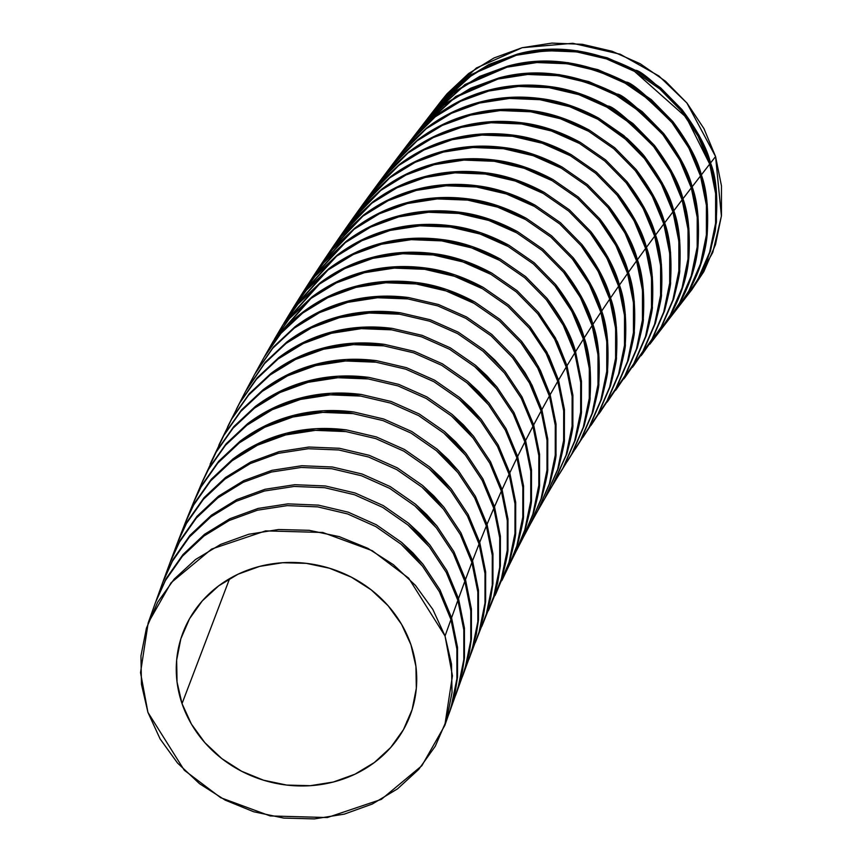 <?xml version="1.0" encoding="UTF-8"?>
<svg xmlns="http://www.w3.org/2000/svg" width="862" height="862" viewBox="0 0 862 862"><rect width="100%" height="100%" fill="white"/><g stroke="black" fill="none" stroke-linecap="round" stroke-linejoin="round"><path stroke-width="1.29" d="M229.615 578.628L182.033 703.618A120.939 110.993 15.8 0 1 188.649 620.338A120.939 110.993 15.8 0 1 305.299 563.231A120.939 110.993 15.8 0 1 410.948 644.787L401.563 624.325L388.137 605.77L371.199 589.845L351.384 577.174L329.456 568.22L306.269 563.339L282.704 562.724L259.667 566.388L238.041 574.2L218.668 585.858L202.279 600.9L189.511 618.765L180.858 638.764L176.645 660.12L177.044 682.025L182.033 703.618L191.407 724.091L204.833 742.645L221.771 758.571L241.586 771.242L263.513 780.196L286.701 785.077L310.277 785.691L333.314 782.028L354.928 774.216L374.313 762.558L390.691 747.516L403.459 729.651L412.111 709.652L416.324 688.285L415.926 666.391L410.948 644.787A120.939 110.993 15.8 0 1 404.321 728.099A120.939 110.993 15.8 0 1 287.66 785.185A120.939 110.993 15.8 0 1 182.033 703.618L229.615 578.628M686.971 295.978L691.981 289.513L712.777 252.458L721.408 216.06L715.568 156.528L710.536 163.015C716.71 178.111 718.294 200.652 715.309 230.639C709.178 256.52 703.672 272.36 698.77 278.178L686.637 296.409M677.844 307.756L686.13 297.056L697.94 279.234C708.241 259.871 714.124 241.198 715.589 223.236C717.486 202.462 715.525 182.755 709.695 164.092L701.334 174.889C706.678 189.187 708.639 208.884 707.217 233.99C705.773 251.93 699.912 270.571 689.643 289.912L677.521 308.176M668.815 319.436L677.026 308.822L688.792 291.011C699.06 271.67 704.922 253.04 706.377 235.1C708.273 214.326 706.312 194.618 700.494 175.977L692.132 186.806C697.487 201.105 699.448 220.834 698.015 245.982C696.55 263.944 690.667 282.607 680.366 301.969L668.503 319.856M659.883 331.062L668.007 320.502L679.536 303.025C689.837 283.663 695.72 265 697.186 247.028C699.082 226.264 697.121 206.546 691.292 187.884L682.941 198.756C688.307 213.054 690.268 232.783 688.824 257.932C687.37 275.894 681.486 294.556 671.175 313.919L659.57 331.471M651.047 342.634L659.074 332.118L670.356 314.986L682.025 287.983C686.648 269.655 688.641 259.99 687.995 258.988C689.428 233.861 687.467 214.142 682.111 199.844L673.782 210.77C679.137 225.068 681.099 244.797 679.665 269.946C680.29 271.002 678.308 280.646 673.696 298.866L662.005 325.922L650.745 343.044M642.309 354.185L661.186 327L672.856 299.998C677.478 281.712 679.471 272.047 678.836 271.002C680.258 245.875 678.297 226.167 672.942 211.869L664.634 222.859C669.989 237.169 671.951 256.887 670.517 282.036C671.142 283.135 669.149 292.778 664.548 310.956L652.857 338.012L642.007 354.573M633.667 365.714L652.038 339.1L663.708 312.087C668.33 293.845 670.324 284.191 669.688 283.102C671.121 257.975 669.16 238.268 663.805 223.958L655.519 235.046C660.874 249.355 662.835 269.073 661.402 294.211C662.016 295.364 660.023 305.008 655.432 323.131L643.742 350.187L633.376 366.102M625.133 377.265L642.923 351.287L654.592 324.284C659.204 306.096 661.197 296.431 660.572 295.289C662.005 270.172 660.044 250.465 654.689 236.156L646.435 247.329C651.791 261.649 653.752 281.378 652.308 306.506C652.911 307.723 650.929 317.356 646.349 335.426L634.647 362.482L624.853 377.642M616.707 388.827L633.839 363.581L645.509 336.579C650.11 318.455 652.103 308.801 651.489 307.594C652.922 282.477 650.961 262.77 645.606 248.461L637.384 259.753C642.74 274.073 644.701 293.802 643.267 318.929C643.86 320.211 641.867 329.844 637.298 347.839L625.607 374.895L616.427 389.204M608.378 400.431L624.788 376.015L636.468 349.013C641.048 330.954 643.041 321.3 642.449 320.028C643.882 294.923 641.921 275.204 636.565 260.895L628.376 272.317C633.732 286.637 635.693 306.333 634.27 331.407C634.831 332.851 632.848 342.505 628.312 360.359L616.675 387.318L608.109 400.808M600.167 412.101L615.845 388.482L627.504 361.447C632.018 343.701 634.001 334.079 633.451 332.581C634.885 307.497 632.923 287.789 627.568 273.469L619.422 285.053C624.778 299.373 626.739 319.069 625.306 344.132C625.866 345.662 623.872 355.306 619.347 373.074L607.721 400.033L599.887 412.489M592.054 423.845L606.891 401.218L618.56 374.183C623.054 356.523 625.036 346.901 624.497 345.328C625.931 320.244 623.969 300.536 618.614 286.216L610.522 297.95C615.877 312.281 617.838 331.978 616.405 357.04C616.944 358.646 614.962 368.3 610.447 385.982L598.81 412.941L591.774 424.244M584.037 435.698L597.991 414.137L609.66 387.103C614.143 369.529 616.125 359.907 615.597 358.247C617.03 333.174 615.069 313.466 609.714 299.136L601.676 311.053C607.031 325.383 608.992 345.08 607.559 370.143C608.087 371.845 606.094 381.489 601.601 399.074L589.964 426.033L583.757 436.118M576.139 447.669L589.145 427.25L600.814 400.227C605.286 382.739 607.268 373.117 606.751 371.36C608.195 346.298 606.234 326.59 600.879 312.26L592.894 324.371C598.25 338.712 600.211 358.398 598.778 383.45C599.284 385.249 597.301 394.893 592.819 412.381L581.182 439.34L575.848 448.111M568.338 459.78L580.374 440.579L592.032 413.555C596.493 396.164 598.476 386.542 597.98 384.689C599.424 359.637 597.463 339.93 592.108 325.588L584.188 337.904C589.554 352.267 591.504 371.985 590.061 397.059C590.556 398.89 588.563 408.534 584.08 425.968L572.379 453.013L568.036 460.254M560.645 472.053L571.603 454.242L583.283 427.25C587.787 409.752 589.78 400.097 589.274 398.276C590.718 373.214 588.757 353.506 583.402 339.154L575.547 351.696L581.462 381.155L581.419 410.851C581.904 412.79 579.91 422.423 575.45 439.749L563.737 466.795L560.332 472.559M553.048 484.498L562.972 468.044L574.652 441.053C579.135 423.673 581.128 414.019 580.643 412.079L580.686 382.437L574.771 352.967L566.991 365.747L572.907 395.205L572.864 424.891C573.327 426.949 571.334 436.581 566.884 453.8L552.725 485.047M545.56 497.169L554.417 482.106L566.097 455.125C570.558 437.864 572.562 428.198 572.088 426.151L572.131 396.509L566.215 367.04L558.522 380.077L564.438 409.525L564.384 439.221C564.826 441.398 562.832 451.031 558.414 468.131L545.226 497.74L558.414 468.131L564.384 439.221L564.438 409.525L558.522 380.077L566.215 367.04L554.643 339.186L537.748 313.768L516.252 291.895L491.028 274.418C471.223 263.718 451.936 257.232 433.155 254.958C412.295 252.232 392.21 253.363 372.89 258.341C353.549 263.266 335.727 271.842 319.436 284.094L282.919 324.855L274.342 339.391L311.775 297.11C328.077 284.869 345.888 276.293 365.24 271.379C384.538 266.401 404.612 265.28 425.451 267.996C444.232 270.28 463.519 276.767 483.313 287.455L508.602 304.976L530.033 326.795L548.943 356.092L558.522 380.077L546.95 352.235L530.033 326.795L508.602 304.976L483.313 287.455L455.201 274.956L425.451 267.996L394.968 266.789L365.24 271.379L337.064 281.637L311.775 297.11L290.235 317.227L274.342 339.391M538.168 510.056L545.948 496.458L557.639 469.478C562.078 452.334 564.071 442.68 563.629 440.504L563.673 410.862L557.757 381.392L550.139 394.699L556.033 424.007L556.012 453.768C556.421 456.138 554.438 465.782 550.042 482.698L537.834 510.638L550.042 482.698L556.012 453.768L556.033 424.007L550.139 394.699L557.757 381.392L546.174 353.539L529.29 328.131L507.783 306.258L482.558 288.781C462.765 278.081 443.477 271.595 424.686 269.321C403.836 266.595 383.752 267.726 364.432 272.704C345.091 277.629 327.269 286.206 310.966 298.457L273.491 340.856L264.839 355.995C275.689 337.441 288.511 322.722 303.273 311.828C319.543 299.588 337.333 291 356.642 286.065C375.951 281.066 396.024 279.913 416.863 282.607C435.687 284.859 454.996 291.334 474.822 302.023L500.1 319.5L521.639 341.406L533.212 357.59L540.474 370.552L550.139 394.699L538.481 366.706L521.639 341.406L500.1 319.5L474.822 302.023L446.753 289.567L416.863 282.607L386.553 281.421L356.642 286.065L328.605 296.302L303.273 311.828L281.723 332.01L264.569 356.469M530.884 523.191L537.629 511.004L549.309 483.991C553.673 467.161 555.656 457.55 555.257 455.136L555.279 425.332L549.385 396.046L541.853 409.633L547.747 438.941L547.726 468.702C548.124 471.18 546.131 480.824 541.756 497.633L530.561 523.784M523.697 536.606L530.227 524.398L541.034 498.958C545.377 482.235 547.359 472.624 546.982 470.102L547.004 440.299L541.11 411.012L533.675 424.901L539.569 454.209L539.547 483.97C539.924 486.556 537.931 496.2 533.578 512.901L523.396 537.177L533.578 512.901L539.547 483.97L539.569 454.209L533.675 424.901L541.11 411.012L529.462 383.03L512.588 357.687L491.092 335.835L465.76 318.315L437.756 305.891L407.855 298.92C387.027 296.226 366.964 297.368 347.666 302.357C328.357 307.292 310.568 315.869 294.298 328.099L272.704 348.302L254.893 373.946L246.575 389.484L265.259 362.212L286.809 342.02C303.079 329.79 320.869 321.203 340.178 316.257C359.486 311.257 379.549 310.104 400.399 312.798L430.289 319.77L458.358 332.226L483.636 349.703L494.896 360.111L505.175 371.608L522.016 396.908L533.675 424.901L522.016 396.908L505.175 371.608L483.636 349.703L458.358 332.226L430.289 319.77L400.399 312.798L370.089 311.624L340.178 316.257L312.141 326.504L286.809 342.02L265.259 362.212L246.155 390.292M516.618 550.312L523.051 537.834L532.856 514.258C537.188 497.643 539.17 488.021 538.804 485.403L538.825 455.599L532.932 426.313L525.594 440.514L531.498 469.822L531.477 499.594C531.832 502.266 529.839 511.909 525.508 528.525L516.327 550.872M509.636 564.341L515.972 551.572L524.796 529.904C529.106 513.375 531.089 503.764 530.744 501.048L530.766 471.245L524.872 441.947L517.631 456.483L523.546 485.942L523.503 515.648C523.859 518.342 521.866 527.975 517.534 544.547L509.367 564.89M502.751 578.725L509 565.634L516.801 546.055C521.154 529.43 523.148 519.775 522.792 517.081L522.835 487.439L516.92 457.959L509.787 472.839L515.702 502.298L515.67 532.005C516.004 534.785 514.011 544.418 509.701 560.914L502.492 579.264M495.973 593.476L508.979 562.455C513.31 545.915 515.304 536.25 514.959 533.47L515.002 503.828L509.086 474.348L502.072 489.584L507.987 519.053L507.955 548.76C508.278 551.605 506.296 561.248 501.996 577.68L495.725 594.026M489.293 608.637L501.285 579.253C505.595 562.778 507.589 553.113 507.265 550.268L507.298 520.616L501.372 491.124L494.486 506.737L500.402 536.207L500.369 565.925L497.676 582.669L494.422 594.855L489.045 609.197M482.72 624.207L493.721 596.472L496.803 585.093L499.691 567.476L499.723 537.813L493.797 508.321L487.03 524.312L492.956 553.792L492.935 583.52L490.683 598.206L486.987 612.462L482.483 624.799M476.244 640.272L486.351 613.981L490.047 599.672L492.267 585.093L492.267 555.257L486.362 525.939L479.714 542.327L485.651 571.818L485.629 601.557L483.388 616.255L479.703 630.51L475.986 640.919M469.725 657.124L479.035 632.212L482.731 617.925L484.983 603.184L484.994 573.51L479.056 543.997L472.538 560.774L478.475 590.276L478.475 620.015L476.233 634.723L469.456 657.835M463.142 674.72L471.891 650.724L475.587 636.425L477.828 621.685L477.828 591.989L471.891 562.466L465.48 579.555L471.417 609.057L471.417 638.807L469.187 653.525L462.851 675.485M456.472 692.962L464.855 669.558L468.54 655.26L470.781 640.509L470.781 610.802L464.833 581.279L458.498 598.584L464.435 628.096L464.446 657.857L462.215 672.565L456.181 693.759M444.803 725.448L450.977 707.853L454.662 693.544L456.892 678.793L456.882 649.075L450.945 619.541L445.04 636.027L452.453 675.808L444.803 725.448L421.863 765.715L381.338 799.365L327.334 817.542L270.205 815.948L220.683 797.706L184.296 770.24L147.93 712.389L140.528 672.629L148.156 623L171.085 582.734L211.61 549.072L265.604 530.884L322.744 532.468L372.276 550.699L408.674 578.165L445.04 636.027L450.945 619.541L439.351 591.623L422.466 566.129L412.305 554.686L400.992 544.148L375.767 526.563L347.591 513.935L317.819 506.888L287.283 505.617L257.436 510.207L229.26 520.476L203.885 536.067L182.41 556.249L165.45 580.449L155.71 601.881L148.156 623M449.716 711.732L457.894 688.63L461.579 674.321L463.821 659.57L463.81 629.863L457.862 600.329L451.569 617.785L457.517 647.297L457.528 677.058L455.287 691.777L449.414 712.562M449.393 712.626L451.623 706.053L457.528 677.058L457.517 647.297L451.569 617.785L457.862 600.329L446.279 572.422L429.395 546.917L419.223 535.485L407.909 524.958L382.685 507.373L354.508 494.756L324.748 487.709L294.211 486.437L264.365 491.028L236.199 501.307L210.824 516.888L189.349 537.069L172.389 561.248L162.843 582.13L156.356 600.081L166.075 578.704L183.013 554.525L204.531 534.3L229.852 518.741L258.072 508.44L287.876 503.861L318.434 505.132L348.226 512.179L376.36 524.786L401.66 542.424L412.92 552.919L423.08 564.351L439.986 589.877L451.569 617.785L439.986 589.877L423.08 564.351L401.66 542.424L376.36 524.786L348.226 512.179L318.434 505.132L287.876 503.861L258.072 508.44L229.852 518.741L204.531 534.3L183.013 554.525L166.075 578.704L156.044 600.954M156.065 600.911L156.356 600.081M456.149 693.835L458.541 686.842L464.446 657.857L464.435 628.096L458.498 598.584L464.833 581.279L453.25 553.372L436.366 527.889L426.194 516.457L414.881 505.929L389.656 488.355L361.49 475.749L331.73 468.712L301.194 467.452L271.358 472.042L243.203 482.311L217.827 497.891L196.342 518.051L179.382 542.23L170.17 562.207L163.5 580.32L173.014 559.524L189.963 535.345L211.481 515.131L236.802 499.583L265.011 489.282L294.815 484.703L325.362 485.963L355.155 493.01L383.288 505.606L408.588 523.245L419.848 533.729L430.009 545.161L446.915 570.687L458.498 598.584L446.915 570.687L430.009 545.161L408.588 523.245L383.288 505.606L355.155 493.01L325.362 485.963L294.815 484.703L265.011 489.282L236.802 499.583L211.481 515.131L189.963 535.345L173.014 559.524L163.187 581.203M163.198 581.15L163.5 580.32M462.819 675.571L465.502 667.781L471.417 638.807L471.417 609.057L465.48 579.555L471.891 562.466L460.308 534.569L443.424 509.097L433.252 497.676L421.938 487.149L396.714 469.596L368.548 457L338.788 449.975L308.273 448.725L278.437 453.315L250.282 463.584L224.917 479.153L203.432 499.303L186.461 523.46L177.723 542.155L170.848 560.375L180.018 540.517L196.967 516.36L218.485 496.156L243.806 480.608L272.015 470.318L301.808 465.728L332.355 466.988L362.137 474.025L390.27 486.61L415.559 504.238L426.83 514.722L436.991 526.143L453.897 551.658L465.48 579.555L453.897 551.658L436.991 526.143L415.559 504.238L390.27 486.61L362.137 474.025L332.355 466.988L301.808 465.728L272.015 470.318L243.806 480.608L218.485 496.156L196.967 516.36L180.018 540.517L170.514 561.27M170.536 561.205L170.848 560.375M469.424 657.932L472.548 648.978L478.475 620.015L478.475 590.276L472.538 560.774L479.056 543.997L467.473 516.112L450.589 490.64L440.417 479.229L429.104 468.712L403.879 451.171L375.713 438.596L345.964 431.593C325.082 428.845 304.976 429.955 285.634 434.944C266.25 439.868 248.418 448.477 232.115 460.75L210.64 480.888L193.659 505.035L185.567 522.038L178.423 540.323L187.108 521.779L204.068 497.633L225.585 477.44L250.907 461.903L279.105 451.623L308.887 447.033L339.423 448.283L369.205 455.308L397.339 467.883L422.628 485.489L433.888 495.962L444.059 507.373L460.965 532.888L472.538 560.774L460.965 532.888L444.059 507.373L422.628 485.489L397.339 467.883L369.205 455.308L339.423 448.283L308.887 447.033L279.105 451.623L250.907 461.903L225.585 477.44L204.068 497.633L187.108 521.779L178.089 541.217M178.122 541.131L178.423 540.323M475.943 641.037L479.703 630.51L485.629 601.557L485.651 571.818L479.714 542.327L486.362 525.939L474.703 497.924L457.841 472.548L447.583 461.062L436.355 450.654L411.023 433.09L383.008 420.613L353.086 413.598C332.236 410.883 312.152 412.014 292.832 417.014C273.502 421.949 255.702 430.547 239.431 442.799L217.849 463.045L200.986 487.052L193.691 502.061L186.3 520.206L194.316 503.386L211.287 479.25L232.805 459.08C249.107 446.807 266.94 438.208 286.313 433.274C305.644 428.295 325.75 427.186 346.61 429.933L376.382 436.948L404.504 449.501L429.804 467.085L441.064 477.559L451.235 488.959L468.141 514.463L479.714 542.327L468.141 514.463L451.235 488.959L429.804 467.085L404.504 449.501L376.382 436.948L346.61 429.933L316.085 428.694L286.313 433.274L258.115 443.564L232.805 459.08L211.287 479.25L194.316 503.386L185.944 521.101M185.987 520.993L186.3 520.206M482.429 624.939L486.987 612.462L492.935 583.52L492.956 553.792L487.03 524.312L493.797 508.321L482.214 480.446L465.329 455.007L455.158 443.607L443.833 433.112L418.609 415.603L390.454 403.06L360.715 396.078C339.854 393.341 319.759 394.462 300.418 399.44C281.055 404.375 263.233 412.963 246.931 425.225L225.445 445.331L208.464 469.445L201.988 482.515L194.446 500.262L201.665 485.414L218.636 461.299L240.164 441.139C256.456 428.877 274.288 420.29 293.662 415.355C312.981 410.387 333.077 409.267 353.937 412.004L383.698 419.007L411.82 431.539L437.109 449.113L448.38 459.575L458.541 470.964L475.458 496.447L487.03 524.312L475.458 496.447L458.541 470.964L437.109 449.113L411.82 431.539L383.698 419.007L353.937 412.004L323.422 410.775L293.662 415.355L265.464 425.634L240.164 441.139L218.636 461.299L201.665 485.414L194.079 501.145M194.133 501.027L194.446 500.262M488.991 609.337L494.422 594.855L500.369 565.925L500.402 536.207L494.486 506.737L501.372 491.124L489.799 463.26L472.904 437.831L462.732 426.431L451.408 415.937L426.184 398.449L398.028 385.917L368.3 378.946C347.44 376.209 327.344 377.34 308.014 382.319C288.662 387.243 270.83 395.83 254.538 408.092L233.052 428.188L216.06 452.291L202.753 480.759L209.143 467.872L226.124 443.779L247.653 423.63C263.944 411.368 281.777 402.78 301.14 397.856C320.459 392.889 340.544 391.768 361.393 394.494L391.154 401.487L419.277 414.008L444.566 431.56L455.826 442.023L465.997 453.412L482.914 478.884L494.486 506.737L482.914 478.884L465.997 453.412L444.566 431.56L419.277 414.008L391.154 401.487L361.393 394.494L330.889 393.277L301.14 397.856L272.952 408.125L247.653 423.63L226.124 443.779L209.143 467.872L202.376 481.642M202.43 481.502L202.753 480.759M495.661 594.155L501.996 577.68L507.955 548.76L507.987 519.053L502.072 489.584L509.086 474.348L497.503 446.484L480.608 421.065L470.436 409.665L459.112 399.181L433.888 381.694L405.733 369.173L376.015 362.202C355.155 359.476 335.059 360.607 315.74 365.585C296.388 370.509 278.555 379.097 262.263 391.348L240.778 411.433L223.786 435.536L211.233 461.676L216.761 450.751L233.742 426.658L255.271 406.519C271.562 394.279 289.395 385.691 308.747 380.767C328.066 375.8 348.14 374.668 368.99 377.405L398.74 384.377L426.862 396.886L452.151 414.439L463.422 424.88L473.583 436.269L490.5 461.73L502.072 489.584L490.5 461.73L473.583 436.269L452.151 414.439L426.862 396.886L398.74 384.377L368.99 377.405L338.497 376.177L308.747 380.767L280.57 391.036L255.271 406.519L233.742 426.658L216.761 450.751L210.834 462.549M210.899 462.42L211.233 461.676M502.449 579.372L509.701 560.914L515.67 532.005L515.702 502.298L509.787 472.839L516.92 457.959L505.337 430.106L488.442 404.687L478.27 393.298L466.945 382.803L441.721 365.326L413.566 352.806L383.849 345.856C362.988 343.13 342.904 344.25 323.584 349.229C304.232 354.163 286.41 362.74 270.118 374.992L248.633 395.076L231.63 419.158L219.853 443.025L224.497 434.028L241.479 409.946L263.007 389.818C279.31 377.578 297.131 368.99 316.483 364.076C335.792 359.098 355.877 357.978 376.716 360.704L406.465 367.675L434.577 380.174L459.866 397.716L471.137 408.157L481.308 419.535L498.214 444.997L509.787 472.839L498.214 444.997L481.308 419.535L459.866 397.716L434.577 380.174L406.465 367.675L376.716 360.704L346.222 359.486L316.483 364.076L288.307 374.334L263.007 389.818L241.479 409.946L224.497 434.028L219.454 443.887M219.508 443.758L219.853 443.025M509.323 564.966L517.534 544.547L523.503 515.648L523.546 485.942L517.631 456.483L524.872 441.947L513.224 413.965L496.35 388.622L486.093 377.157L474.854 366.77L449.522 349.25L421.518 336.816L391.617 329.844C370.779 327.14 350.715 328.293 331.417 333.282C312.109 338.216 294.319 346.793 278.049 359.023L256.467 379.237L239.582 403.19L228.635 424.783L232.352 417.693L249.333 393.622L270.873 373.494C287.165 361.253 304.986 352.677 324.338 347.752C343.647 342.785 363.721 341.654 384.56 344.38L414.31 351.351L442.421 363.839L467.71 381.37L478.981 391.811L489.153 403.2L506.059 428.651L517.631 456.483L506.059 428.651L489.153 403.2L467.71 381.37L442.421 363.839L414.31 351.351L384.56 344.38L354.077 343.162L324.338 347.752L296.162 358.021L270.873 373.494L249.333 393.622L232.352 417.693L228.214 425.623M228.268 425.526L228.635 424.783M516.306 550.915L525.508 528.525L531.477 499.594L531.498 469.822L525.594 440.514L532.932 426.313L521.284 398.33L504.41 372.977L482.925 351.136L457.593 333.616L429.578 321.181L399.677 314.21C378.849 311.516 358.786 312.658 339.488 317.647C320.179 322.582 302.39 331.159 286.119 343.388L264.537 363.592L245.745 391.057L237.546 406.939L240.282 401.8L257.178 377.815L278.728 357.622C294.987 345.393 312.787 336.794 332.096 331.859C351.405 326.86 371.479 325.707 392.318 328.4L422.208 335.372L450.276 347.828L475.555 365.316L486.814 375.724L497.094 387.21L513.935 412.51L525.594 440.514L513.935 412.51L497.094 387.21L475.555 365.316L450.276 347.828L422.208 335.372L392.318 328.4L362.008 327.215L332.096 331.859L304.06 342.106L278.728 357.622L257.178 377.815L240.282 401.8L237.125 407.758M237.158 407.694L237.546 406.939M264.106 357.288L280.98 333.335L302.573 313.132L327.829 297.659L355.941 287.391L385.799 282.768L416.13 283.954L446.031 290.925L474.035 303.349C454.231 292.681 434.933 286.206 416.13 283.954C395.292 281.26 375.229 282.402 355.941 287.391C336.633 292.326 318.843 300.903 302.573 313.132C287.789 324.026 274.967 338.744 264.106 357.288L255.734 372.416L273.448 346.944L294.998 326.763C311.257 314.522 329.047 305.935 348.367 301C367.665 296 387.738 294.847 408.577 297.541L438.467 304.512L466.536 316.957L491.814 334.445L513.353 356.34L524.926 372.524L532.199 385.497L541.853 409.633L549.385 396.046L537.737 368.063L520.863 342.72L499.367 320.869L520.863 342.72L537.737 368.063L549.385 396.046L555.279 425.332L555.257 455.136L549.309 483.991L537.629 511.004M552.693 485.09L566.884 453.8L572.864 424.891L572.907 395.205L566.991 365.747L574.771 352.967L563.188 325.114L546.292 299.696L524.796 277.823L499.572 260.346C479.768 249.635 460.48 243.149 441.7 240.875C420.839 238.149 400.755 239.28 381.435 244.258C362.094 249.183 344.272 257.76 327.98 270.011L292.423 309.199L283.781 323.422L320.244 282.768C336.546 270.539 354.357 261.962 373.709 257.038C393.007 252.07 413.081 250.939 433.92 253.665C452.701 255.939 471.988 262.425 491.782 273.114L517.071 290.645L538.513 312.464L557.412 341.761L566.991 365.747L555.419 337.915L538.513 312.464L517.071 290.645L491.782 273.114L463.67 260.626L433.92 253.665L403.438 252.447L373.709 257.038L345.533 267.295L320.244 282.768L298.705 302.896L283.781 323.422M560.289 472.635L563.737 466.795L575.45 439.749L581.419 410.851L581.462 381.155L575.547 351.696L583.402 339.154C579.975 324.608 570.482 306.85 554.923 285.882L533.427 263.998L508.203 246.521C488.398 235.822 469.1 229.324 450.33 227.051C429.47 224.325 409.375 225.456 390.066 230.434C370.725 235.358 352.903 243.946 336.6 256.186L301.98 293.877L293.285 307.788L328.799 268.718C345.091 256.477 362.913 247.9 382.254 242.976C401.563 238.009 421.637 236.888 442.475 239.604C461.245 241.877 480.533 248.364 500.337 259.063L525.626 276.594L547.068 298.414C562.067 318.283 571.56 336.051 575.547 351.696L563.974 323.864L547.068 298.414L525.626 276.594L500.337 259.063L472.225 246.564L442.475 239.604L411.993 238.397L382.254 242.976L354.088 253.245L328.799 268.718L307.26 288.835L292.875 308.467M292.897 308.424L293.285 307.788M567.972 460.351L572.379 453.013L584.08 425.968L590.061 397.059L590.104 367.363L584.188 337.904L592.108 325.588C588.681 311.02 579.167 293.242 563.586 272.252L542.09 250.4L516.758 232.869C496.932 222.18 477.623 215.705 458.843 213.453C438.004 210.759 417.941 211.901 398.643 216.89C379.334 221.825 361.544 230.402 345.274 242.642L311.602 278.879L302.853 292.498L337.43 254.915C353.732 242.675 371.554 234.098 390.895 229.184C410.193 224.206 430.267 223.086 451.117 225.812C469.876 228.085 489.163 234.572 508.979 245.271L534.268 262.802L555.699 284.622C570.698 304.491 580.191 322.259 584.188 337.904L572.616 310.072L555.699 284.622L534.268 262.802L508.979 245.271L480.856 232.772L451.117 225.812L420.624 224.594L390.895 229.184L362.719 239.442L337.43 254.915L315.891 275.043L302.433 293.166M302.487 293.091L302.853 292.498M575.773 448.229L581.182 439.34L592.819 412.381L598.778 383.45L598.799 353.679L592.894 324.371L600.879 312.26C597.441 297.681 587.938 279.902 572.357 258.912L550.861 237.061L525.529 219.53C505.703 208.841 486.394 202.365 467.624 200.113C446.775 197.409 426.712 198.551 407.414 203.551C388.105 208.475 370.315 217.062 354.034 229.292L321.246 264.203L312.475 277.532L346.018 241.457C362.288 229.206 380.077 220.618 399.386 215.683C418.684 210.684 438.769 209.531 459.618 212.224C478.41 214.476 497.73 220.963 517.577 231.662L542.855 249.15L564.394 271.056C579.393 290.925 588.897 308.693 592.894 324.371L581.236 296.366L564.394 271.056L542.855 249.15L517.577 231.662L489.508 219.207L459.618 212.224L429.298 211.039L399.386 215.683L371.339 225.93L346.018 241.457L324.468 261.649L312.044 278.189M312.119 278.092L312.475 277.532M583.671 436.247L589.964 426.033L601.601 399.074L607.559 370.143L607.581 340.371L601.676 311.053L609.714 299.136C606.277 284.557 596.773 266.767 581.193 245.799L559.707 223.937L534.375 206.406C514.539 195.706 495.23 189.231 476.46 186.979C455.61 184.274 435.536 185.427 416.249 190.416C396.94 195.34 379.151 203.928 362.87 216.168L330.933 249.818L322.129 262.878L354.788 228.128C371.069 215.888 388.859 207.289 408.168 202.355C427.466 197.355 447.54 196.202 468.4 198.906C487.192 201.158 506.511 207.634 526.359 218.345L551.637 235.832L573.176 257.738C588.175 277.607 597.678 295.375 601.676 311.053L590.017 283.048L573.176 257.738L551.637 235.832L526.359 218.345L498.29 205.878L468.4 198.906L438.079 197.721L408.168 202.355L380.12 212.602L354.788 228.128L333.238 248.321L321.698 263.524M591.677 424.395L598.81 412.941L610.447 385.982L616.405 357.04L616.427 327.269L610.522 297.95L618.614 286.216C615.177 271.627 605.663 253.837 590.093 232.869L568.597 211.007L543.265 193.476C523.428 182.776 504.119 176.301 485.349 174.049C464.499 171.344 444.436 172.486 425.149 177.475C405.84 182.41 388.04 190.998 371.77 203.238L340.619 235.725L331.805 248.525L363.624 215.026C379.905 202.775 397.694 194.176 417.003 189.241C436.301 184.242 456.386 183.089 477.236 185.793C496.027 188.045 515.347 194.521 535.205 205.231L560.483 222.73L582.022 244.636C597.01 264.494 606.514 282.262 610.522 297.95L598.864 269.946L582.022 244.636L560.483 222.73L535.205 205.231L507.136 192.765L477.236 185.793L446.915 184.608L417.003 189.241L388.956 199.488L363.624 215.026L342.074 235.218L331.374 249.172M599.79 412.639L607.721 400.033L619.347 373.074L625.306 344.132L625.327 314.361L619.422 285.053L627.568 273.469C624.12 258.869 614.617 241.091 599.047 220.122L577.551 198.26L552.219 180.729C532.371 170.029 513.073 163.543 494.303 161.291C473.453 158.586 453.38 159.739 434.092 164.728C414.784 169.652 396.994 178.24 380.713 190.48L350.317 221.911L341.503 234.464L372.524 202.107C388.805 189.855 406.595 181.257 425.903 176.322C445.201 171.322 465.275 170.18 486.136 172.874C504.927 175.126 524.247 181.613 544.105 192.323L569.383 209.822L590.923 231.727C605.911 251.585 615.414 269.353 619.422 285.053L607.764 257.038L590.923 231.727L569.383 209.822L544.105 192.323L516.036 179.856L486.136 172.874L455.815 171.689L425.903 176.322L397.856 186.58L372.524 202.107L350.974 222.299L341.061 235.089M608.012 400.959L616.675 387.318L628.312 360.359L634.27 331.407L634.281 301.635L628.376 272.317L636.565 260.895C633.117 246.295 623.625 228.538 608.087 207.602L586.591 185.718L561.377 168.23C541.541 157.498 522.243 151.001 503.494 148.727C482.612 146.001 462.528 147.122 443.208 152.1C423.867 157.024 406.045 165.612 389.732 177.874L360.004 208.356L351.2 220.672L381.478 189.371C397.748 177.119 415.549 168.521 434.857 163.586C454.155 158.586 474.229 157.434 495.09 160.138C513.881 162.39 533.201 168.877 553.059 179.587L578.337 197.086L599.877 219.002C614.865 238.849 624.368 256.617 628.376 272.317L616.718 244.312L599.877 219.002L578.337 197.086L553.059 179.587L524.99 167.12L495.09 160.138L464.769 158.953L434.857 163.586L406.81 173.833L381.478 189.371L359.928 209.574L350.759 221.297M616.33 389.344L625.607 374.895L637.298 347.839L643.267 318.929L643.3 289.223L637.384 259.753L645.606 248.461C642.158 233.861 632.665 216.093 617.138 195.168L595.642 173.284L570.418 155.785C550.581 145.064 531.283 138.566 512.534 136.293C491.652 133.556 471.568 134.688 452.248 139.666C432.907 144.579 415.085 153.177 398.772 165.429L369.679 195.049L360.887 207.139L390.594 176.71C406.896 164.459 424.718 155.871 444.059 150.958C463.368 145.99 483.442 144.859 504.302 147.596C523.051 149.869 542.338 156.356 562.175 167.077L587.464 184.619L608.895 206.449C623.883 226.297 633.376 244.065 637.384 259.753L625.812 231.91L608.895 206.449L587.464 184.619L562.175 167.077L534.052 154.567L504.302 147.596L473.809 146.368L444.059 150.958L415.883 161.226L390.594 176.71L369.055 196.848L360.445 207.753M624.756 377.772L634.647 362.482L646.349 335.426L652.308 306.506L652.351 276.799L646.435 247.329L654.689 236.156C651.23 221.545 641.748 203.788 626.221 182.863L604.715 160.968L579.501 143.48C559.653 132.748 540.355 126.251 521.618 123.977C500.736 121.24 480.64 122.372 461.332 127.35C441.99 132.274 424.158 140.862 407.855 153.124L379.323 181.968L370.563 193.842L399.634 164.276C415.947 152.024 433.769 143.448 453.11 138.534C472.408 133.556 492.493 132.436 513.353 135.162C532.091 137.435 551.389 143.932 571.215 154.654L596.504 172.195L617.946 194.025C632.923 213.873 642.416 231.641 646.435 247.329L634.863 219.487L617.946 194.025L596.504 172.195L571.215 154.654L543.103 142.144L513.353 135.162L482.849 133.944L453.11 138.534L424.934 148.792L399.634 164.276L378.106 184.414L370.11 194.456M633.29 366.231L643.742 350.187L655.432 323.131L661.402 294.211L661.434 264.505L655.519 235.046L663.805 223.958C660.346 209.358 650.853 191.59 635.326 170.665L613.83 148.781L588.617 131.283C568.769 120.551 549.471 114.053 530.723 111.78C509.851 109.043 489.756 110.174 470.447 115.152C451.095 120.066 433.274 128.664 416.96 140.926L388.934 169.103L380.196 180.794L408.717 151.981C425.02 139.73 442.852 131.143 462.194 126.229C481.492 121.251 501.576 120.13 522.437 122.857C541.174 125.13 560.462 131.627 580.298 142.349L605.598 159.89L627.03 181.731C642.007 201.568 651.5 219.347 655.519 235.046L643.946 207.192L627.03 181.731L605.598 159.89L580.298 142.349L552.186 129.839L522.437 122.857L491.933 121.639L462.194 126.229L434.017 136.498L408.717 151.981L387.178 172.12L379.754 181.386M641.921 354.691L652.857 338.012L664.548 310.956L670.517 282.036L670.55 252.329L664.634 222.859L672.942 211.869C669.494 197.247 660.001 179.49 644.474 158.565C642.524 155.666 636.91 149.74 627.644 140.765L597.754 119.182C577.906 108.45 558.608 101.953 539.871 99.68C518.989 96.943 498.893 98.063 479.584 103.052C460.243 107.965 442.411 116.564 426.108 128.826L398.492 156.453L389.807 167.95L417.833 139.795C434.136 127.533 451.968 118.956 471.309 114.043C490.607 109.065 510.692 107.944 531.552 110.67C550.29 112.944 569.577 119.441 589.425 130.162L614.714 147.714L636.145 169.545C651.122 189.381 660.615 207.16 664.634 222.859L653.062 195.006L636.145 169.545L614.714 147.714L589.425 130.162L561.302 117.652L531.552 110.67L501.048 109.452L471.309 114.043L443.122 124.3L417.833 139.795L396.294 159.933L389.355 168.543M650.659 343.141L662.005 325.922L673.696 298.866L679.665 269.946L679.698 240.239L673.782 210.77L682.111 199.844C678.653 185.233 669.16 167.465 653.644 146.551C626.782 119.743 611.212 106.619 606.923 107.157C587.076 96.425 567.778 89.928 549.029 87.655C528.158 84.918 508.063 86.049 488.754 91.027C469.402 95.941 451.58 104.539 435.267 116.801L408.006 143.976L399.365 155.311L426.97 127.695C443.283 115.443 461.105 106.856 480.446 101.942C499.744 96.975 519.829 95.844 540.7 98.58C559.438 100.854 578.725 107.351 598.562 118.072L627.191 138.502C637.902 148.792 643.936 155.106 645.293 157.455C660.831 178.38 670.324 196.148 673.782 210.77L662.21 182.916L645.293 157.455L623.851 135.614L598.562 118.072L570.45 105.563L540.7 98.58L510.196 97.352L480.446 101.942L452.27 112.211L426.97 127.695L405.442 147.844L398.912 155.893M659.495 331.568L671.175 313.919L682.866 286.852L688.824 257.932L688.867 228.225L682.941 198.756L691.292 187.884C687.833 173.273 678.351 155.505 662.824 134.591C635.941 107.772 620.36 94.637 616.104 95.197C574.598 74.197 535.205 68.82 497.934 79.067L454.953 97.546L417.445 131.671L408.868 142.855L436.14 115.68C452.453 103.429 470.275 94.842 489.616 89.928C508.914 84.95 528.999 83.829 549.859 86.566C568.597 88.829 587.895 95.326 607.732 106.058C612.052 105.53 627.622 118.665 654.463 145.441C669.989 166.366 679.493 184.134 682.941 198.756L671.369 170.902L654.463 145.441L633.02 123.6L607.732 106.058L579.62 93.538L549.859 86.566L519.366 85.338L489.616 89.928L461.439 100.197L436.14 115.68L414.6 135.819L408.416 143.426M668.427 319.953L680.366 301.969L692.057 274.903L698.015 245.982L698.048 216.276L692.132 186.806L700.494 175.977C697.035 161.345 687.531 143.555 671.972 122.619C645.153 95.865 629.551 82.72 625.155 83.194C583.649 62.247 544.267 56.914 507.007 67.182L464.219 85.586L426.83 119.527L418.307 130.561L455.815 96.436L498.796 77.968C536.056 67.742 575.439 73.119 616.923 94.098C621.211 93.559 636.781 106.683 663.643 133.491C679.181 154.406 688.673 172.184 692.132 186.806L680.56 158.953L663.643 133.491L642.212 111.651L616.923 94.098L588.8 81.588L559.05 74.606L528.546 73.378L498.796 77.968L470.62 88.236L445.32 103.731L423.792 123.869L417.865 131.132M677.457 308.262L689.643 289.912L701.269 262.942L707.217 233.99L707.228 204.219L701.334 174.889L709.695 164.092L686.249 117.318L634.507 71.395C599.952 51.311 560.559 45.923 516.327 55.254L473.54 73.626L436.129 107.513L427.671 118.428L465.038 84.508L507.783 66.105C545.075 55.825 584.479 61.159 626.006 82.127C630.37 81.621 645.972 94.766 672.834 121.564C688.372 142.489 697.875 160.267 701.334 174.889L689.665 146.885L672.834 121.564L651.295 99.636L626.006 82.127L597.937 69.65L568.036 62.667L537.705 61.471L507.783 66.105L479.735 76.362L454.403 91.9L432.853 112.114L427.24 118.999M686.572 296.496L698.77 278.178L710.46 251.111L716.419 222.191L716.451 192.485L710.536 163.015L715.568 156.528L686.874 102.955L658.924 76.007L620.252 54.241L572.777 43.294L522.178 47.701L476.427 67.979L442.012 99.917L436.969 106.425L471.363 74.498L517.2 54.166C554.46 43.94 593.832 49.317 635.326 70.307C639.582 69.747 655.163 82.871 682.047 109.689C697.584 130.615 707.077 148.383 710.536 163.015L698.963 135.162L682.047 109.689L660.615 87.849L635.326 70.307L607.204 57.786L577.454 50.804L546.95 49.587L517.2 54.166L489.023 64.434L463.724 79.929L442.184 100.067L436.528 106.985M445.04 636.027L451.505 664.063L452.022 692.488L446.559 720.201L435.321 746.158L418.76 769.346L397.49 788.881L372.341 804.009L344.283 814.137L314.382 818.9L283.792 818.103L253.697 811.767L225.241 800.151L199.521 783.698L177.529 763.032L160.116 738.949L147.93 712.389L141.465 684.353L140.948 655.928L146.421 628.204L157.649 602.258L174.221 579.07L195.48 559.535L220.629 544.407L248.698 534.278L278.598 529.516L309.178 530.313L339.283 536.649L367.74 548.264L393.449 564.718L415.441 585.384L432.864 609.466L445.04 636.027M441.646 100.391L447.119 93.71L468.648 73.518L493.958 57.991L522.07 47.722L551.917 43.1L582.346 44.307L612.182 51.289L640.283 63.777L665.561 81.297L687.057 103.181L703.942 128.589L715.568 156.528L721.472 185.933L721.451 215.683L715.492 244.614L703.823 271.638L691.647 289.955M435.752 107.998L441.366 101.134L462.851 81.039L488.215 65.501L516.327 55.254L546.131 50.664L576.624 51.892L606.352 58.864L634.507 71.395L659.732 88.894L681.228 110.789L698.112 136.228L709.695 164.092L715.622 193.584L715.589 223.236L709.609 252.232L697.94 279.234L685.796 297.487M426.453 120.001L432.034 113.17L453.617 92.945L478.873 77.451L507.007 67.182L536.886 62.549L567.228 63.745L597.14 70.749L625.155 83.194L650.487 100.746L671.972 122.619L688.846 147.984L700.494 175.977L706.398 205.285L706.377 235.1L700.45 263.966L688.792 291.011L676.692 309.253M417.057 132.177L422.973 124.936L444.447 104.841L469.812 89.314L497.934 79.067L527.727 74.466L558.22 75.694L587.949 82.666L616.104 95.197L641.328 112.696L662.824 134.591L679.719 160.03L691.292 187.884L697.218 217.375L697.186 247.028L691.205 276.023L679.536 303.025L667.662 320.944M407.607 144.493L413.782 136.896L435.267 116.801L460.631 101.274L488.754 91.027L518.547 86.426L549.029 87.655L578.768 94.626L606.923 107.157L632.148 124.656L653.644 146.551L670.528 171.98L682.111 199.844L688.027 229.335L687.995 258.988L682.025 287.983L670.356 314.986L658.73 332.57M398.082 156.992L404.623 148.921L426.108 128.826L451.462 113.288L479.584 103.052L509.377 98.451L539.871 99.68L569.599 106.651L597.754 119.182L622.978 136.681L644.474 158.565L661.369 184.005L672.942 211.869L678.868 241.349L678.836 271.002L672.856 299.998L661.186 327L649.883 344.164M388.514 169.663L395.486 161.022L416.96 140.926L442.325 125.399L470.447 115.152L500.24 110.551L530.723 111.78L560.451 118.751L588.617 131.283L613.83 148.781L635.326 170.665L652.222 196.105L663.805 223.958L669.72 253.45L669.688 283.102L663.708 312.087L652.038 339.1L641.145 355.726M378.892 182.55L386.37 173.219L407.855 153.124L433.209 137.597L461.332 127.35L491.124 122.749L521.618 123.977L551.335 130.949L579.501 143.48L604.715 160.968L626.221 182.863L643.106 208.292L654.689 236.156L660.604 265.636L660.572 295.289L654.592 324.284L642.923 351.287L632.503 367.277M369.238 195.642L377.287 185.524L398.772 165.429L424.136 149.902L452.248 139.666L482.041 135.065L512.534 136.293L542.263 143.254L570.418 155.785L595.642 173.284L617.138 195.168L634.023 220.597L645.606 248.461L651.521 277.941L651.489 307.594L645.509 336.579L633.839 363.581L623.969 378.838M359.573 208.97L368.257 197.969L389.732 177.874L415.096 162.347L443.208 152.1L473.001 147.51L503.494 148.727L533.212 155.699L561.377 168.23L586.591 185.718L608.087 207.602L624.982 233.031L636.565 260.895L642.481 290.375L642.449 320.028L636.468 349.013L624.788 376.015L615.543 390.432M349.886 222.525L359.131 210.705L380.713 190.48L405.97 174.997L434.092 164.728L463.971 160.095L494.303 161.291L524.215 168.284L552.219 180.729L577.551 198.26L599.047 220.122L615.91 245.476L627.568 273.469L633.462 302.777L633.451 332.581L627.504 361.447L615.845 388.482L607.225 402.048M340.199 236.339L350.177 223.452L371.77 203.238L397.026 187.754L425.149 177.475L455.017 172.853L485.349 174.049L515.26 181.031L543.265 193.476L568.597 211.007L590.093 232.869L606.967 258.223L618.614 286.216L624.508 315.514L624.497 345.328L618.56 374.183L606.891 401.218L599.025 413.738M330.523 250.422L341.287 236.382L362.87 216.168L388.126 200.684L416.249 190.416L446.128 185.783L476.46 186.979L506.36 193.961L534.375 206.406L559.707 223.937L581.193 245.799L598.066 271.153L609.714 299.136L615.619 328.433L615.597 358.247L609.66 387.103L597.991 414.137L590.933 425.483M320.869 264.774L332.452 249.506L354.034 229.292L379.291 213.819L407.414 203.551L437.282 198.917L467.624 200.113L497.525 207.095L525.529 219.53L550.861 237.061L572.357 258.912L589.231 284.266L600.879 312.26L606.773 341.557L606.751 371.36L600.814 400.227L589.145 427.25L582.949 437.336M311.257 279.407L323.681 262.845L345.274 242.642L370.531 227.159L398.643 216.89L428.511 212.267L458.843 213.453L488.754 220.435L516.758 232.869L542.09 250.4L563.586 272.252L580.449 297.605L592.108 325.588L598.002 354.885L597.98 384.689L592.032 413.555L580.374 440.579L575.083 449.285M301.689 294.341L315.115 276.271L336.6 256.186L361.954 240.67L390.066 230.434L419.859 225.833L450.33 227.051L480.048 234.011L508.203 246.521L533.427 263.998L554.923 285.882L571.818 311.301L583.402 339.154L589.317 368.634L589.274 398.276L583.283 427.25L571.603 454.242L567.347 461.353M292.186 309.587L306.495 290.085L327.98 270.011L353.334 254.495L381.435 244.258L411.228 239.658L441.7 240.875L471.428 247.825L499.572 260.346L524.796 277.823L546.292 299.696L563.188 325.114L574.771 352.967L580.686 382.437L580.643 412.079L574.652 441.053L562.972 468.044L559.707 473.572M282.747 325.136L297.95 304.167L319.436 284.094L344.789 268.578L372.89 258.341L402.683 253.74L433.155 254.958L462.872 261.908L491.028 274.418L516.252 291.895L537.748 313.768L554.643 339.186L566.215 367.04L572.131 396.509L572.088 426.151L566.097 455.125L552.186 485.942M273.394 341.018L289.481 318.531L310.966 298.457L336.32 282.941L364.432 272.704L394.214 268.104L424.686 269.321L454.414 276.271L482.558 288.781L507.783 306.258L529.29 328.131L546.174 353.539L557.757 381.392L563.673 410.862L563.629 440.504L557.639 469.478L544.784 498.495M474.035 303.349L499.367 320.869M530.119 524.581L541.756 497.633L547.726 468.702L547.747 438.941L541.853 409.633L530.195 381.64L513.353 356.34L491.814 334.445L466.536 316.957L438.467 304.512L408.577 297.541L378.267 296.356L348.367 301L320.319 311.247L294.998 326.763L273.448 346.944L255.303 373.192M254.796 374.13L272.704 348.302L294.298 328.099L319.543 312.626L347.666 302.357L377.524 297.735L407.855 298.92L437.756 305.891L465.76 318.315L491.092 335.835L512.588 357.687L529.462 383.03L541.11 411.012L547.004 440.299L546.982 470.102L541.034 498.958L530.162 524.527M245.573 391.402L264.537 363.592L286.119 343.388L311.376 327.916L339.488 317.647L369.356 313.025L399.677 314.21L429.578 321.181L457.593 333.616L482.925 351.136L504.41 372.977L521.284 398.33L532.932 426.313L538.825 455.599L538.804 485.403L532.856 514.258L522.911 538.093M236.479 409.019L239.582 403.19L256.467 379.237L278.049 359.023L303.305 343.55L331.417 333.282L361.286 328.648L391.617 329.844L421.518 336.816L449.522 349.25L474.854 366.77L496.35 388.622L513.224 413.965L524.872 441.947L530.766 471.245L530.744 501.048L524.796 529.904L515.788 551.949M227.546 427.002L231.63 419.158L248.633 395.076L270.118 374.992L295.472 359.476L323.584 349.229L353.366 344.638L383.849 345.856L413.566 352.806L441.721 365.326L466.945 382.803L488.442 404.687L505.337 430.106L516.92 457.959L522.835 487.439L522.792 517.081L516.801 546.055L508.774 566.118M218.765 445.352L223.786 435.536L240.778 411.433L262.263 391.348L287.628 375.821L315.74 365.585L345.533 360.984L376.015 362.202L405.733 369.173L433.888 381.694L459.112 399.181L480.608 421.065L497.503 446.484L509.086 474.348L515.002 503.828L514.959 533.47L508.979 562.455L501.867 580.6M210.145 464.09L216.06 452.291L233.052 428.188L254.538 408.092L279.891 392.566L308.014 382.319L337.818 377.718L368.3 378.946L398.028 385.917L426.184 398.449L451.408 415.937L472.904 437.831L489.799 463.26L501.372 491.124L507.298 520.616L507.265 550.268L501.285 579.253L495.09 595.448M201.686 483.216L208.464 469.445L225.445 445.331L246.931 425.225L272.295 409.687L300.418 399.44L330.221 394.85L360.715 396.078L390.454 403.06L418.609 415.603L443.833 433.112L465.329 455.007L482.214 480.446L493.797 508.321L499.723 537.813L499.691 567.476L493.721 596.472L488.42 610.662M193.411 502.751L200.986 487.052L217.849 463.045L239.431 442.799L264.699 427.293L292.832 417.014L322.733 412.392L353.086 413.598L383.008 420.613L411.023 433.09L436.355 450.654L457.841 472.548L474.703 497.924L486.362 525.939L492.267 555.257L492.267 585.093L486.351 613.981L481.88 626.275M185.319 522.663L193.659 505.035L210.64 480.888L232.115 460.75L257.49 445.201L285.634 434.944L315.449 430.343L345.964 431.593L375.713 438.596L403.879 451.171L429.104 468.712L450.589 490.64L467.473 516.112L479.056 543.997L484.994 573.51L484.983 603.184L479.035 632.212L475.425 642.362M177.507 542.715L186.461 523.46L203.432 499.303L224.917 479.153L250.282 463.584L278.437 453.315L308.273 448.725L338.788 449.975L368.548 457L396.714 469.596L421.938 487.149L443.424 509.097L460.308 534.569L471.891 562.466L477.828 591.989L477.828 621.685L471.891 650.724L468.917 659.247M169.976 562.703L179.382 542.23L196.342 518.051L217.827 497.891L243.203 482.311L271.358 472.042L301.194 467.452L331.73 468.712L361.49 475.749L389.656 488.355L414.881 505.929L436.366 527.889L453.25 553.372L464.833 581.279L470.781 610.802L470.781 640.509L464.855 669.558L462.344 676.875M162.681 582.583L172.389 561.248L189.349 537.069L210.824 516.888L236.199 501.307L264.365 491.028L294.211 486.437L324.748 487.709L354.508 494.756L382.685 507.373L407.909 524.958L429.395 546.917L446.279 572.422L457.862 600.329L463.81 629.863L463.821 659.57L457.894 688.63L455.686 695.138M406.778 721.516L408.491 719.49M155.569 602.29L165.45 580.449L182.41 556.249L203.885 536.067L229.26 520.476L257.436 510.207L287.283 505.617L317.819 506.888L347.591 513.935L375.767 526.563L400.992 544.148L422.466 566.129L439.351 591.623L450.945 619.541L456.882 649.075L456.892 678.793L450.977 707.853L448.93 713.93"/></g></svg>
